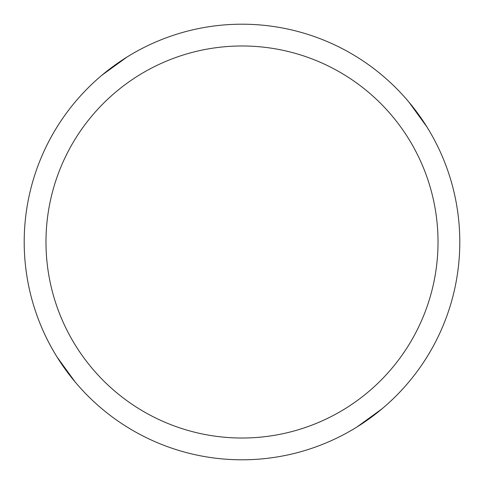 <?xml version="1.0" encoding="UTF-8"?>
<svg xmlns="http://www.w3.org/2000/svg" width="484" height="484" viewBox="0 0 484 484"><rect width="100%" height="100%" fill="white"/><g stroke="black" fill="none" stroke-linecap="round" stroke-linejoin="round"><path stroke-width="0.73" d="M242 24.2A217.8 217.8 0 0 1 459.8 242A217.8 217.8 0 0 1 242 459.8A217.8 217.8 0 0 1 24.2 242A217.8 217.8 0 0 1 242 24.2M242 45.98A196.02 196.02 0 0 1 438.02 242A196.02 196.02 0 0 1 242 438.02A196.02 196.02 0 0 1 45.98 242A196.02 196.02 0 0 1 242 45.98M75.171 382.015L57.003 356.95M408.829 101.985L426.997 127.05M382.015 408.829L356.95 426.997M101.985 75.171L127.05 57.003"/></g></svg>

